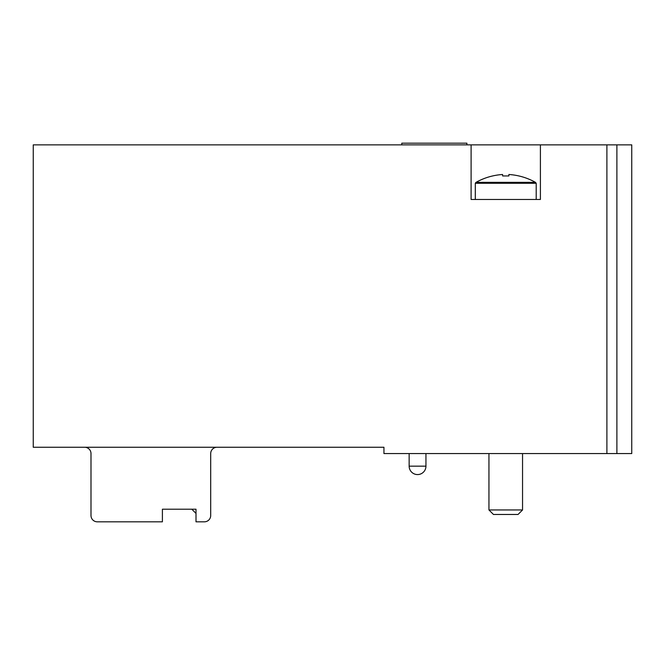 <?xml version="1.0" encoding="UTF-8"?>
<svg xmlns="http://www.w3.org/2000/svg" width="665" height="665" viewBox="0 0 665 665"><rect width="100%" height="100%" fill="white"/><g stroke="black" fill="none" stroke-linecap="round" stroke-linejoin="round"><path stroke-width="1" d="M84.696 447.262A6.301 6.301 0 0 1 90.997 453.563L90.997 515.516A6.301 6.301 0 0 0 97.298 521.817L162.401 521.817L162.401 509.215L196 509.215L196 521.817L204.396 521.817A6.301 6.301 0 0 0 210.697 515.516L210.697 453.563A6.301 6.301 0 0 1 216.998 447.262M383.946 453.563L383.946 447.262L33.25 447.262L33.25 144.862L471.103 144.862L471.103 199.467L540.404 199.467L540.404 144.862L631.75 144.862L631.75 453.563L383.946 453.563M540.404 144.862L471.103 144.862M196 509.215L196 513.413L191.803 509.215L162.401 509.215M466.897 144.862L466.897 143.183L401.801 143.183L401.801 144.862M475.999 182.36L535.5 182.36C527.254 177.755 518.384 175.136 508.9 174.496C518.376 175.136 527.245 177.755 535.5 182.36L536.198 183.274L475.3 183.274L475.999 182.36C484.253 177.755 493.114 175.136 502.599 174.496C493.122 175.136 484.253 177.755 475.999 182.36L475.658 182.667M508.9 174.496L508.9 175.951L502.599 175.951L502.599 174.496M475.3 183.274L475.3 199.467M522.549 453.563L522.549 509.964L488.95 509.964L488.95 453.563M522.549 509.964L518.043 514.469L493.455 514.469L488.95 509.964M606.896 144.862L606.896 453.563M616.896 144.862L616.896 453.563M425.949 466.165L409.15 466.165A8.404 8.404 0 0 0 417.554 474.569A8.404 8.404 0 0 0 425.949 466.165L425.949 453.563M409.15 453.563L409.15 466.165M536.198 183.274L536.198 199.467"/></g></svg>
